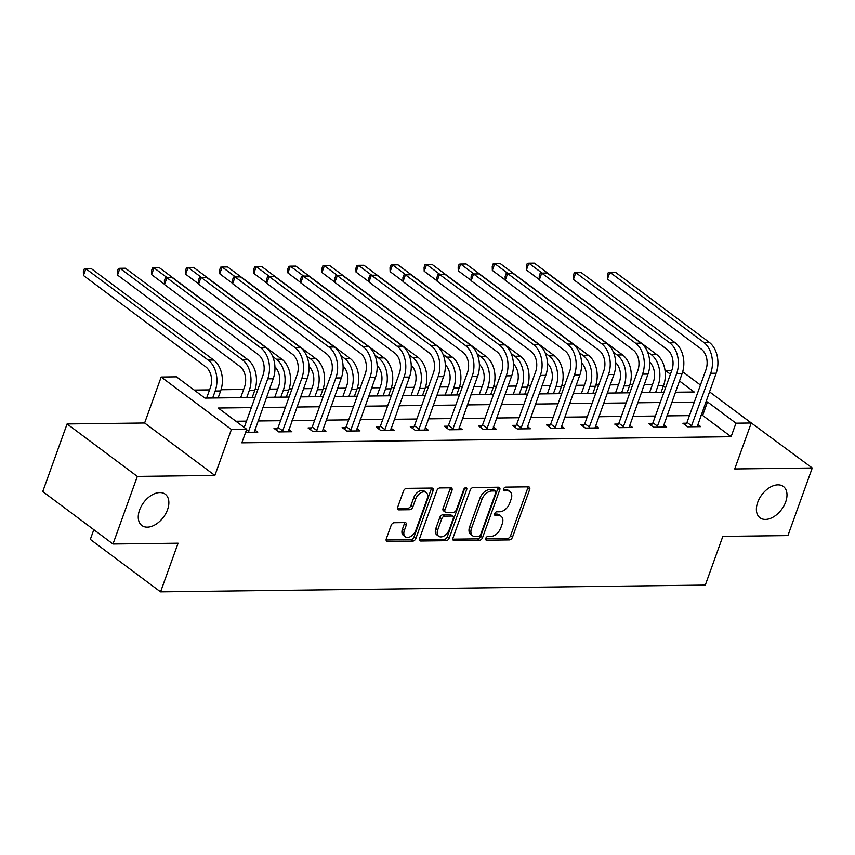 <?xml version="1.0" encoding="UTF-8"?>
<svg xmlns="http://www.w3.org/2000/svg" width="855" height="855" viewBox="0 0 855 855"><rect width="100%" height="100%" fill="white"/><g stroke="black" fill="none" stroke-linecap="round" stroke-linejoin="round"><path stroke-width="1.28" d="M485.758 538.361A2.095 1.325 126.8 0 0 486.003 540.029A2.095 1.325 126.8 0 0 486.591 540.2L509.377 539.922A2.993 1.892 126.8 0 0 512.476 537.239L529.673 489.466A2.993 1.892 126.8 0 0 529.32 487.094A2.993 1.892 126.8 0 0 528.486 486.837L505.7 487.115A2.095 1.325 126.8 0 0 503.531 488.996A2.095 1.325 126.8 0 0 503.777 490.663A2.095 1.325 126.8 0 0 504.365 490.834L507.314 490.802A9.587 6.049 126.8 0 1 509.997 491.604A9.587 6.049 126.8 0 1 511.119 499.202L509.687 503.189A9.587 6.049 126.8 0 1 499.769 511.771L496.819 511.803A2.095 1.325 126.8 0 0 494.65 513.684A2.095 1.325 126.8 0 0 494.895 515.341A2.095 1.325 126.8 0 0 495.483 515.522L498.422 515.48A9.587 6.049 126.8 0 1 501.105 516.292A9.587 6.049 126.8 0 1 502.227 523.891L500.795 527.866A9.587 6.049 126.8 0 1 490.877 536.448L487.927 536.491A2.095 1.325 126.8 0 0 485.758 538.361M167.537 509.687A19.537 12.323 126.8 0 0 165.25 494.201A19.537 12.323 126.8 0 0 139.579 510.04A19.537 12.323 126.8 0 0 141.866 525.515A19.537 12.323 126.8 0 0 167.537 509.687M785.67 501.971A19.537 12.323 126.8 0 0 783.383 486.495A19.537 12.323 126.8 0 0 757.712 502.323A19.537 12.323 126.8 0 0 759.999 517.799A19.537 12.323 126.8 0 0 785.67 501.971M394.23 522.726A2.993 1.892 126.8 0 0 391.12 525.408L386.3 538.81A2.993 1.892 126.8 0 0 386.652 541.183A2.993 1.892 126.8 0 0 387.486 541.439L412.783 541.119A2.993 1.892 126.8 0 0 415.883 538.447L433.09 490.663A2.993 1.892 126.8 0 0 432.737 488.291A2.993 1.892 126.8 0 0 431.893 488.045L406.595 488.355A2.993 1.892 126.8 0 0 403.496 491.037L397.671 507.229A2.993 1.892 126.8 0 0 398.024 509.601A2.993 1.892 126.8 0 0 398.858 509.858L409.684 509.719A2.993 1.892 126.8 0 0 412.783 507.036L415.68 499.01A8.016 5.055 126.8 0 1 426.207 492.512A8.016 5.055 126.8 0 1 427.147 498.871L415.819 530.314A8.016 5.055 126.8 0 1 405.291 536.812A8.016 5.055 126.8 0 1 404.351 530.463L406.243 525.216A2.993 1.892 126.8 0 0 405.89 522.843A2.993 1.892 126.8 0 0 405.056 522.597L394.23 522.726M112.988 544.015L42.75 491.55L67.085 423.952L137.324 476.417L112.988 544.015L178.086 543.203L160.558 591.874L705.3 585.077L722.828 536.406L787.915 535.593L812.25 467.995L734.712 468.957L751.256 422.99L735.973 423.182L731.1 436.702L241.837 442.815L246.71 429.296L231.416 429.477L161.178 377.023L176.461 376.831L204.944 398.099L255.004 397.468M137.324 476.417L214.872 475.444L231.416 429.477M452.979 537.977A2.993 1.892 126.8 0 0 453.332 540.349A2.993 1.892 126.8 0 0 454.165 540.606L479.463 540.296A2.993 1.892 126.8 0 0 482.562 537.613L499.758 489.84A2.993 1.892 126.8 0 0 499.416 487.457A2.993 1.892 126.8 0 0 498.572 487.211L473.275 487.521A2.993 1.892 126.8 0 0 470.175 490.204L452.979 537.977M446.128 540.702L420.831 541.023A2.993 1.892 126.8 0 1 419.987 540.766A2.993 1.892 126.8 0 1 419.634 538.394L436.841 490.62A2.993 1.892 126.8 0 1 439.94 487.938L450.767 487.81A2.993 1.892 126.8 0 1 451.6 488.055A2.993 1.892 126.8 0 1 451.953 490.428L444.974 509.804A2.993 1.892 126.8 0 0 445.327 512.177A2.993 1.892 126.8 0 0 446.16 512.434L453.342 512.348A2.993 1.892 126.8 0 0 456.452 509.666L463.709 489.498A2.095 1.325 126.8 0 1 466.467 487.799A2.095 1.325 126.8 0 1 466.712 489.455L449.228 538.03A2.993 1.892 126.8 0 1 446.128 540.702L444.226 539.291L419.442 539.601M812.25 467.995L741.274 415.541M93.815 529.694L90.32 539.409L160.558 591.874M731.1 436.702L702.628 415.434L700.961 415.455M689.451 415.605L666.879 415.883M655.379 416.022L632.807 416.31M621.296 416.449L598.735 416.738M587.225 416.877L564.663 417.155M553.153 417.304L530.592 417.582M519.081 417.732L496.52 418.01M485.009 418.148L462.437 418.437M450.927 418.576L428.366 418.854M416.855 419.003L394.294 419.281M382.784 419.431L360.222 419.709M348.712 419.848L326.15 420.136M314.64 420.275L292.068 420.564M280.558 420.703L257.996 420.981M246.486 421.13L235.959 421.259M686.437 423.204L682.889 423.246L687.634 426.795L700.737 426.634L697.744 424.39M652.354 423.631L648.817 423.674L653.562 427.222L666.665 427.062L663.662 424.817M618.283 424.059L614.745 424.101L619.49 427.65L632.593 427.479L629.59 425.245M584.211 424.486L580.663 424.529L585.408 428.066L598.521 427.906L595.518 425.672M550.139 424.903L546.591 424.956L551.336 428.494L564.439 428.334L561.446 426.089M516.067 425.33L512.519 425.373L517.264 428.921L530.367 428.761L527.375 426.517M481.996 425.758L478.447 425.801L483.193 429.349L496.295 429.189L493.303 426.944M447.913 426.185L444.376 426.228L449.121 429.776L462.224 429.605L459.221 427.372M413.841 426.613L410.293 426.656L415.049 430.193L428.152 430.033L425.149 427.799M379.77 427.03L376.221 427.083L380.967 430.621L394.08 430.46L391.077 428.216M345.698 427.457L342.15 427.5L346.895 431.048L359.998 430.888L357.005 428.644M311.626 427.885L308.078 427.928L312.823 431.476L325.926 431.305L322.934 429.071M277.544 428.312L274.006 428.355L278.751 431.903L291.854 431.732L288.851 429.499M254.779 429.915L257.783 432.16L245.62 432.309M652.525 384.344L644.275 384.451M632.764 384.59L629.921 384.632M618.443 384.771L610.203 384.878M598.692 385.017L595.85 385.049M584.371 385.199L576.131 385.295M564.621 385.445L561.778 385.477M550.299 385.626L542.059 385.723M530.549 385.872L527.706 385.904M516.228 386.043L507.988 386.15M496.477 386.289L493.634 386.332M482.156 386.471L473.916 386.578M462.405 386.716L459.563 386.759M448.084 386.898L439.833 387.005M428.323 387.144L425.48 387.176M414.002 387.326L405.762 387.422M394.251 387.572L391.408 387.604M379.93 387.753L371.69 387.849M360.179 387.999L357.337 388.031M345.858 388.17L337.618 388.277M326.108 388.416L323.265 388.459M311.786 388.598L303.546 388.704M292.036 388.843L289.193 388.886M277.715 389.025L269.464 389.132M257.954 389.271L255.111 389.303M243.632 389.452L221.039 389.73M209.561 389.88L194.192 390.062M665.553 387.743L663.352 386.097M214.872 475.444L144.623 422.99L67.085 423.952M144.623 422.99L161.178 377.023M665.233 372.117L665.724 370.717L671.709 370.653M251.359 407.611L218.228 408.027L246.71 429.296M735.973 423.182L707.491 401.914L705.824 401.935M694.313 402.085L671.752 402.363M660.242 402.502L637.68 402.791M626.17 402.929L603.609 403.218M592.098 403.357L569.526 403.635M558.016 403.784L535.454 404.062M523.944 404.212L501.383 404.49M489.872 404.629L467.311 404.917M455.801 405.056L433.239 405.334M421.729 405.484L399.157 405.762M387.646 405.911L365.085 406.189M353.575 406.328L331.013 406.617M319.503 406.756L296.942 407.044M285.431 407.183L262.87 407.461M682.685 371.775L700.448 385.039M709.479 391.793L751.256 422.99M675.397 392.221L694.207 391.996L679.447 380.977M670.427 374.223L665.724 370.717M266.514 397.329L289.076 397.051M300.586 396.902L323.158 396.624M334.668 396.474L357.23 396.196M368.74 396.057L391.301 395.769M402.812 395.63L425.373 395.341M436.884 395.202L459.445 394.925M470.955 394.775L493.517 394.497M505.027 394.347L527.599 394.07M539.11 393.931L561.671 393.642M573.181 393.503L595.743 393.225M607.253 393.076L629.814 392.798M641.325 392.648L663.886 392.37M702.628 415.434L707.491 401.914M501.105 516.292L499.213 514.87A9.587 6.049 126.8 0 0 496.531 514.069L498.422 515.48M494.532 514.09L496.531 514.069M509.997 491.604L508.094 490.193A9.587 6.049 126.8 0 0 505.412 489.381L507.314 490.802M503.424 489.402L505.412 489.381M485.651 538.768L507.475 538.5A2.993 1.892 126.8 0 0 510.574 535.818L527.77 488.045A2.993 1.892 126.8 0 0 527.973 486.837M452.776 539.184L477.56 538.874A2.993 1.892 126.8 0 0 480.66 536.192L497.867 488.419A2.993 1.892 126.8 0 0 498.059 487.211M478.447 536.609A2.095 1.325 126.8 0 0 480.617 534.728L495.708 492.79A2.095 1.325 126.8 0 0 495.462 491.133A2.095 1.325 126.8 0 0 494.874 490.952L491.775 490.994A9.587 6.049 126.8 0 0 481.846 499.577L471.533 528.24A9.587 6.049 126.8 0 0 472.655 535.839A9.587 6.049 126.8 0 0 475.337 536.641L478.447 536.609M495.462 491.133L493.57 489.712A2.095 1.325 126.8 0 0 492.982 489.541L494.874 490.952M472.655 535.839L470.752 534.418A9.587 6.049 126.8 0 1 469.63 526.819L479.954 498.155A9.587 6.049 126.8 0 1 489.872 489.573L492.982 489.541M445.327 512.177L443.424 510.766A2.993 1.892 126.8 0 1 443.082 508.394L450.051 489.017A2.993 1.892 126.8 0 0 450.254 487.81M444.226 539.291A2.993 1.892 126.8 0 0 447.325 536.609L464.81 488.034A2.095 1.325 126.8 0 0 464.821 488.013M437.739 529.908A8.016 5.055 126.8 0 0 438.679 536.267A8.016 5.055 126.8 0 0 449.206 529.769L453.203 518.686A2.993 1.892 126.8 0 0 452.851 516.313A2.993 1.892 126.8 0 0 452.006 516.057L444.824 516.153A2.993 1.892 126.8 0 0 441.725 518.835L437.739 529.908L435.836 528.497A8.016 5.055 126.8 0 0 436.777 534.845L438.679 536.267M452.851 516.313L450.948 514.892A2.993 1.892 126.8 0 0 450.115 514.646L452.006 516.057M435.836 528.497L439.833 517.414A2.993 1.892 126.8 0 1 442.933 514.731L450.115 514.646M405.291 536.812L403.389 535.39A8.016 5.055 126.8 0 1 402.459 529.042L404.34 523.805A2.993 1.892 126.8 0 0 404.543 522.597M426.207 492.512L424.304 491.101A8.016 5.055 126.8 0 0 413.777 497.589L415.68 499.01M397.468 508.426L407.792 508.298A2.993 1.892 126.8 0 0 410.892 505.626L413.777 497.589M386.097 540.018L410.892 539.708A2.993 1.892 126.8 0 0 413.991 537.026L431.187 489.252A2.993 1.892 126.8 0 0 431.39 488.045M649.565 392.552L653.38 381.95A15.262 10.666 -90.7 0 0 649.747 362.167M647.481 351.811L651.189 354.579A22.903 15.999 89.3 0 1 658.136 385.487L655.614 392.477M542.113 273.108L528.839 263.19L534.3 263.126L656.651 354.515A22.903 15.999 89.3 0 1 663.587 385.423L661.075 392.402M539.302 279.585L526.413 269.956L526.306 266.065L527.279 263.361L528.839 263.19L526.413 269.956M697.199 426.677L716.159 373.218L710.697 373.293L691.182 426.752M685.218 424.988L687.014 422.359L705.952 369.745A15.262 10.666 -90.7 0 0 701.335 349.139L607.456 279.019L607.36 275.128L608.333 272.424L609.893 272.264L703.761 342.374A22.903 15.999 89.3 0 1 710.697 373.293M607.456 279.019L609.893 272.264L615.344 272.189L709.223 342.31A22.903 15.999 89.3 0 1 716.159 373.218M687.014 422.359L691.759 425.897M615.493 392.969L619.309 382.377A15.262 10.666 -90.7 0 0 615.675 362.595M613.409 352.228L617.118 355.007A22.903 15.999 89.3 0 1 624.054 385.915L621.542 392.894M508.041 273.536L494.767 263.618L500.228 263.554L622.579 354.932A22.903 15.999 89.3 0 1 629.515 385.851L627.004 392.83M505.23 280.013L492.33 270.383L492.234 266.493L493.207 263.789L494.767 263.618L492.33 270.383M581.421 393.396L585.237 382.794A15.262 10.666 -90.7 0 0 581.592 363.022M579.337 352.655L583.046 355.424A22.903 15.999 89.3 0 1 589.982 386.342L587.471 393.321M473.969 273.963L460.695 264.045L466.157 263.981L588.507 355.359A22.903 15.999 89.3 0 1 595.443 386.278L592.932 393.257M471.148 280.429L458.259 270.811L458.162 266.91L459.135 264.206L460.695 264.045L458.259 270.811M663.117 427.105L682.087 373.646L676.626 373.721L657.11 427.179M651.136 425.416L652.942 422.776L671.88 370.172A15.262 10.666 -90.7 0 0 667.253 349.567L573.384 279.446L573.278 275.556L574.25 272.852L575.81 272.692L669.689 342.802A22.903 15.999 89.3 0 1 676.626 373.721M573.384 279.446L575.81 272.692L581.272 272.617L675.151 342.737A22.903 15.999 89.3 0 1 682.087 373.646M652.942 422.776L657.687 426.324M629.045 427.521L648.015 374.073L642.554 374.137L623.028 427.607M617.064 425.843L618.87 423.204L637.809 370.6A15.262 10.666 -90.7 0 0 633.181 349.984L539.302 279.874L539.206 275.983L540.178 273.279L541.739 273.108L635.618 343.229A22.903 15.999 89.3 0 1 642.554 374.137M539.302 279.874L541.739 273.108L547.2 273.044L641.079 343.154A22.903 15.999 89.3 0 1 648.015 374.073M618.87 423.204L623.616 426.752M547.35 393.824L551.165 383.222A15.262 10.666 -90.7 0 0 547.521 363.45M545.266 353.083L548.974 355.851A22.903 15.999 89.3 0 1 555.91 386.77L553.399 393.749M439.898 274.38L426.624 264.473L432.085 264.398L554.435 355.787A22.903 15.999 89.3 0 1 561.372 386.695L558.86 393.685M437.076 280.857L424.187 271.227L424.091 267.337L425.063 264.633L426.624 264.473L424.187 271.227M513.278 394.251L517.093 383.649A15.262 10.666 -90.7 0 0 513.449 363.867M511.194 353.51L514.902 356.279A22.903 15.999 89.3 0 1 521.839 387.197L519.327 394.176M405.815 274.808L392.552 264.9L398.002 264.826L520.364 356.214A22.903 15.999 89.3 0 1 527.3 387.123L524.788 394.102M403.004 281.284L390.115 271.655L390.008 267.765L390.992 265.061L392.552 264.9L390.115 271.655M479.195 394.679L483.022 384.077A15.262 10.666 -90.7 0 0 479.377 364.294M477.111 353.938L480.831 356.706A22.903 15.999 89.3 0 1 487.767 387.614L485.245 394.604M371.743 275.235L358.469 265.317L363.931 265.253L486.281 356.631A22.903 15.999 89.3 0 1 493.228 387.55L490.706 394.529M368.933 281.712L356.043 272.082L355.937 268.192L356.909 265.488L358.469 265.317L356.043 272.082M594.973 427.949L613.943 374.501L608.482 374.565L588.956 428.024M582.992 426.26L584.799 423.631L603.737 371.027A15.262 10.666 -90.7 0 0 599.109 350.411L505.23 280.301L505.134 276.411L506.107 273.707L507.667 273.536L601.546 343.657A22.903 15.999 89.3 0 1 608.482 374.565M505.23 280.301L507.667 273.536L513.128 273.472L607.007 343.582A22.903 15.999 89.3 0 1 613.943 374.501M584.799 423.631L589.544 427.179M560.901 428.376L579.872 374.928L574.41 374.992L554.884 428.451M548.921 426.688L550.716 424.059L569.665 371.444A15.262 10.666 -90.7 0 0 565.037 350.839L471.158 280.718L471.062 276.828L472.035 274.124L473.595 273.963L567.474 344.073A22.903 15.999 89.3 0 1 574.41 374.992M471.158 280.718L473.595 273.963L479.057 273.899L572.936 344.009A22.903 15.999 89.3 0 1 579.872 374.928M550.716 424.059L555.472 427.596M526.83 428.804L545.789 375.345L540.328 375.42L520.813 428.879M514.849 427.115L516.644 424.475L535.583 371.872A15.262 10.666 -90.7 0 0 530.966 351.266L437.087 281.145L436.991 277.255L437.963 274.551L439.523 274.391L533.392 344.501A22.903 15.999 89.3 0 1 540.328 375.42M437.087 281.145L439.523 274.391L444.985 274.316L538.853 344.437A22.903 15.999 89.3 0 1 545.789 375.345M516.644 424.475L521.39 428.024M445.124 395.096L448.939 384.494A15.262 10.666 -90.7 0 0 445.305 364.722M443.04 354.355L446.748 357.134A22.903 15.999 89.3 0 1 453.684 388.042L451.173 395.021M337.672 275.663L324.398 265.745L329.859 265.681L452.21 357.059A22.903 15.999 89.3 0 1 459.146 387.978L456.634 394.957M334.861 282.139L321.961 272.51L321.865 268.62L322.837 265.916L324.398 265.745L321.961 272.51M492.747 429.231L511.718 375.773L506.256 375.847L486.741 429.306M480.777 427.543L482.573 424.903L501.511 372.299A15.262 10.666 -90.7 0 0 496.894 351.694L403.015 281.573L402.908 277.683L403.881 274.979L405.441 274.818L499.32 344.928A22.903 15.999 89.3 0 1 506.256 375.847M403.015 281.573L405.441 274.818L410.902 274.744L504.781 344.864A22.903 15.999 89.3 0 1 511.718 375.773M482.573 424.903L487.318 428.451M411.052 395.523L414.867 384.921A15.262 10.666 -90.7 0 0 411.234 365.149M408.968 354.782L412.676 357.55A22.903 15.999 89.3 0 1 419.613 388.469L417.101 395.448M303.6 276.09L290.326 266.172L295.787 266.108L418.138 357.486A22.903 15.999 89.3 0 1 425.074 388.405L422.562 395.384M300.778 282.556L287.889 272.927L287.793 269.036L288.766 266.332L290.326 266.172L287.889 272.927M458.675 429.648L477.646 376.2L472.184 376.264L452.658 429.723M446.695 427.97L448.501 425.33L467.439 372.727A15.262 10.666 -90.7 0 0 462.812 352.11L368.943 282L368.836 278.11L369.809 275.406L371.369 275.235L465.248 345.356A22.903 15.999 89.3 0 1 472.184 376.264M368.943 282L371.369 275.235L376.831 275.171L470.71 345.281A22.903 15.999 89.3 0 1 477.646 376.2M448.501 425.33L453.246 428.879M376.98 395.951L380.796 385.349A15.262 10.666 -90.7 0 0 377.151 365.577M374.896 355.21L378.605 357.978A22.903 15.999 89.3 0 1 385.541 388.897L383.029 395.876M269.528 276.507L256.254 266.6L261.716 266.525L384.066 357.914A22.903 15.999 89.3 0 1 391.002 388.822L388.491 395.812M266.707 282.984L253.817 273.354L253.721 269.464L254.694 266.76L256.254 266.6L253.817 273.354M424.604 430.076L443.574 376.627L438.113 376.692L418.587 430.151M412.623 428.387L414.429 425.758L433.367 373.143A15.262 10.666 -90.7 0 0 428.74 352.538L334.861 282.428L334.765 278.538L335.737 275.834L337.298 275.663L431.177 345.783A22.903 15.999 89.3 0 1 438.113 376.692M334.861 282.428L337.298 275.663L342.759 275.599L436.638 345.709A22.903 15.999 89.3 0 1 443.574 376.627M414.429 425.758L419.174 429.306M342.908 396.378L346.724 385.776A15.262 10.666 -90.7 0 0 343.079 365.993M340.824 355.637L344.533 358.405A22.903 15.999 89.3 0 1 351.469 389.324L348.958 396.303M235.446 276.935L222.182 267.027L227.644 266.952L349.994 358.341A22.903 15.999 89.3 0 1 356.93 389.249L354.419 396.228M232.635 283.411L219.746 273.782L219.65 269.891L220.622 267.188L222.182 267.027L219.746 273.782M390.532 430.503L409.502 377.055L404.041 377.119L384.515 430.578M378.551 428.815L380.357 426.185L399.296 373.571A15.262 10.666 -90.7 0 0 394.668 352.965L300.789 282.845L300.693 278.954L301.665 276.251L303.226 276.09L397.105 346.2A22.903 15.999 89.3 0 1 404.041 377.119M300.789 282.845L303.226 276.09L308.687 276.026L402.566 346.136A22.903 15.999 89.3 0 1 409.502 377.055M380.357 426.185L385.103 429.723M308.837 396.805L312.652 386.204A15.262 10.666 -90.7 0 0 309.008 366.421M306.753 356.065L310.461 358.833A22.903 15.999 89.3 0 1 317.397 389.741L314.886 396.72M201.374 277.362L188.1 267.444L193.561 267.38L315.923 358.758A22.903 15.999 89.3 0 1 322.859 389.677L320.336 396.656M198.563 283.839L185.674 274.209L185.567 270.319L186.54 267.615L188.1 267.444L185.674 274.209M356.46 430.931L375.43 377.472L369.969 377.547L350.443 431.005M344.48 429.242L346.275 426.602L365.224 373.998A15.262 10.666 -90.7 0 0 360.596 353.393L266.717 283.272L266.621 279.382L267.594 276.678L269.154 276.518L363.022 346.628A22.903 15.999 89.3 0 1 369.969 377.547M266.717 283.272L269.154 276.518L274.615 276.443L368.484 346.564A22.903 15.999 89.3 0 1 375.43 377.472M346.275 426.602L351.02 430.151M274.754 397.222L278.57 386.62A15.262 10.666 -90.7 0 0 274.936 366.848M272.67 356.482L276.379 359.26A22.903 15.999 89.3 0 1 283.326 390.169L280.803 397.148M167.302 277.79L154.028 267.872L159.49 267.807L281.84 359.185A22.903 15.999 89.3 0 1 288.776 390.104L286.265 397.083M164.491 284.266L151.602 274.637L151.495 270.736L152.468 268.032L154.028 267.872L151.602 274.637M322.378 431.358L341.348 377.899L335.887 377.974L316.371 431.433M310.408 429.67L312.203 427.03L331.142 374.426A15.262 10.666 -90.7 0 0 326.524 353.81L232.646 283.7L232.539 279.809L233.522 277.106L235.082 276.945L328.951 347.055A22.903 15.999 89.3 0 1 335.887 377.974M232.646 283.7L235.082 276.945L240.533 276.87L334.412 346.991A22.903 15.999 89.3 0 1 341.348 377.899M312.203 427.03L316.949 430.578M240.683 397.65L244.498 387.048A15.262 10.666 -90.7 0 0 239.881 366.442L117.52 275.054L117.424 271.163L118.396 268.459L119.957 268.299L242.307 359.677A22.903 15.999 89.3 0 1 249.243 390.596L246.732 397.575M117.52 275.054L119.957 268.299L125.418 268.235L247.768 359.613A22.903 15.999 89.3 0 1 254.705 390.532L252.193 397.511M288.306 431.775L307.276 378.327L301.815 378.391L282.3 431.85M276.325 430.097L278.132 427.457L297.07 374.853A15.262 10.666 -90.7 0 0 292.442 354.237L198.574 284.127L198.467 280.237L199.439 277.533L201 277.362L294.879 347.483A22.903 15.999 89.3 0 1 301.815 378.391M198.574 284.127L201 277.362L206.461 277.298L300.34 347.408A22.903 15.999 89.3 0 1 307.276 378.327M278.132 427.457L282.877 431.005M206.611 398.077L210.426 387.475A15.262 10.666 -90.7 0 0 205.799 366.87L83.448 275.481L83.352 271.591L84.324 268.887L85.885 268.727L208.235 360.105A22.903 15.999 89.3 0 1 215.171 391.024L212.66 398.002M83.448 275.481L85.885 268.727L91.346 268.652L213.697 360.041A22.903 15.999 89.3 0 1 220.633 390.949L218.121 397.928M254.234 432.202L273.205 378.754L267.743 378.818L248.217 432.277M244.22 427.436L262.998 375.27A15.262 10.666 -90.7 0 0 258.37 354.665L164.491 284.555L164.395 280.654L165.368 277.95L166.928 277.79L260.807 347.91A22.903 15.999 89.3 0 1 267.743 378.818M164.491 284.555L166.928 277.79L172.389 277.725L266.268 347.835A22.903 15.999 89.3 0 1 273.205 378.754M246.55 429.744L248.805 431.422M485.672 539.516L486.591 540.2M503.445 490.15L504.365 490.834M494.553 514.828L495.483 515.522M527.77 488.045L529.673 489.466M510.574 535.818L512.476 537.239M507.475 538.5L509.377 539.922M497.867 488.419L499.758 489.84M480.66 536.192L482.562 537.613M477.56 538.874L479.463 540.296M452.851 539.623L454.165 540.606M489.872 489.573L491.775 490.994M479.954 498.155L481.846 499.577M469.63 526.819L471.533 528.24M419.506 540.039L420.831 541.023M450.051 489.017L451.953 490.428M443.082 508.394L444.974 509.804M464.81 488.034L466.712 489.455M447.325 536.609L449.228 538.03M442.933 514.731L444.824 516.153M439.833 517.414L441.725 518.835M404.34 523.805L406.243 525.216M402.459 529.042L404.351 530.463M410.892 505.626L412.783 507.036M407.792 508.298L409.684 509.719M397.543 508.875L398.858 509.858M431.187 489.252L433.09 490.663M413.991 537.026L415.883 538.447M410.892 539.708L412.783 541.119M386.171 540.456L387.486 541.439M663.587 385.423L658.136 385.487M656.651 354.515L651.189 354.579M709.223 342.31L703.761 342.374M629.515 385.851L624.054 385.915M622.579 354.932L617.118 355.007M595.443 386.278L589.982 386.342M588.507 355.359L583.046 355.424M675.151 342.737L669.689 342.802M641.079 343.154L635.618 343.229M561.372 386.695L555.91 386.77M554.435 355.787L548.974 355.851M527.3 387.123L521.839 387.197M520.364 356.214L514.902 356.279M493.228 387.55L487.767 387.614M486.281 356.631L480.831 356.706M607.007 343.582L601.546 343.657M572.936 344.009L567.474 344.073M538.853 344.437L533.392 344.501M459.146 387.978L453.684 388.042M452.21 357.059L446.748 357.134M504.781 344.864L499.32 344.928M425.074 388.405L419.613 388.469M418.138 357.486L412.676 357.55M470.71 345.281L465.248 345.356M391.002 388.822L385.541 388.897M384.066 357.914L378.605 357.978M436.638 345.709L431.177 345.783M356.93 389.249L351.469 389.324M349.994 358.341L344.533 358.405M402.566 346.136L397.105 346.2M322.859 389.677L317.397 389.741M315.923 358.758L310.461 358.833M368.484 346.564L363.022 346.628M288.776 390.104L283.326 390.169M281.84 359.185L276.379 359.26M334.412 346.991L328.951 347.055M254.705 390.532L249.243 390.596M247.768 359.613L242.307 359.677M300.34 347.408L294.879 347.483M220.633 390.949L215.171 391.024M213.697 360.041L208.235 360.105M266.268 347.835L260.807 347.91"/></g></svg>
